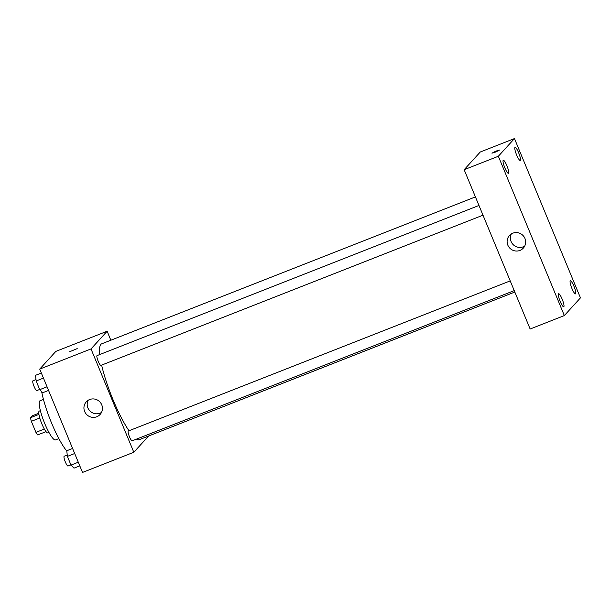 <?xml version="1.0" encoding="UTF-8"?>
<svg xmlns="http://www.w3.org/2000/svg" width="611" height="611" viewBox="0 0 611 611"><rect width="100%" height="100%" fill="white"/><g stroke="black" fill="none" stroke-linecap="round" stroke-linejoin="round"><path stroke-width="0.92" d="M44.343 429.052L35.919 432.359L31.344 421.315A11.12 2.131 68.5 0 1 30.55 417.695L32.268 415.808L38.791 413.242M35.919 432.359A11.12 2.131 68.5 0 0 37.683 434.917L46.024 431.641M48.956 432.443L47.811 432.893A11.701 2.245 -111.5 0 1 41.433 422.82A11.701 2.245 -111.5 0 1 39.249 411.111L40.395 410.661M39.784 418L31.344 421.315M38.936 414.395L30.55 417.695M58.855 438.606L55.509 439.92A21.064 4.04 -111.5 0 1 44.038 421.796A21.064 4.04 -111.5 0 1 40.097 400.717L43.442 399.403M66.798 451.048A40.945 7.859 -111.5 0 1 41.655 391.62M148.626 436.002L133.817 452.262L82.523 472.433L39.723 369.097L55.83 351.401L107.131 331.238L110.843 340.22M475.419 196.902L101.64 343.84A51.484 9.883 68.5 0 0 99.761 354.533M101.632 365.103A51.484 9.883 68.5 0 0 128.974 430.763M136.505 439.11A51.484 9.883 68.5 0 0 139.308 439.668L514.829 292.043M133.817 452.262L91.016 348.934L107.131 331.238M478.971 205.464L97.05 355.602A5.262 1.008 68.5 0 0 98.035 360.864A5.262 1.008 68.5 0 0 100.899 365.393L482.995 215.187M514.241 290.615L132.144 440.821A5.262 1.008 -111.5 0 1 129.372 436.529A5.262 1.008 -111.5 0 1 128.211 431.091A5.262 1.008 -111.5 0 1 128.295 431.03L510.216 280.892M91.016 348.934L39.723 369.097M96.752 416.771A9.364 9.142 42.3 0 1 86.258 401.862A9.364 9.142 42.3 0 1 99.341 401.396A9.364 9.142 42.3 0 1 96.752 416.771M69.639 351.737L77.207 348.606M101.487 412.44A9.364 9.142 42.3 0 1 88.144 400.289M530.142 329.008L464.154 169.705L480.269 152.009L514.462 138.567L580.45 297.87L564.343 315.566L530.142 329.008M564.343 315.566L498.355 156.263L514.462 138.567M498.355 156.263L464.154 169.705M491.939 153.185L495.941 151.116L499.508 150.046L495.865 151.963L491.939 153.185L499.508 150.054M524.933 238.435A9.364 9.142 42.3 0 1 510.231 248.562A9.364 9.142 42.3 0 1 509.467 235.495A9.364 9.142 42.3 0 1 524.933 238.435M504.869 167.895A7.019 1.344 68.5 0 0 508.451 173.325A7.019 1.344 68.5 0 0 508.558 173.249A7.019 1.344 68.5 0 0 507.008 165.993A7.019 1.344 68.5 0 0 503.311 160.258A7.019 1.344 68.5 0 0 504.869 167.895M560.157 301.368A7.019 1.344 68.5 0 0 563.732 306.798A7.019 1.344 68.5 0 0 563.838 306.722A7.019 1.344 68.5 0 0 562.296 299.459A7.019 1.344 68.5 0 0 558.599 293.731A7.019 1.344 68.5 0 0 560.157 301.368M571.919 288.453A7.019 1.344 68.5 0 0 575.493 293.876A7.019 1.344 68.5 0 0 575.6 293.807A7.019 1.344 68.5 0 0 574.057 286.544A7.019 1.344 68.5 0 0 570.353 280.808A7.019 1.344 68.5 0 0 571.919 288.453M516.631 154.98A7.019 1.344 68.5 0 0 520.205 160.41A7.019 1.344 68.5 0 0 520.312 160.334A7.019 1.344 68.5 0 0 518.77 153.071A7.019 1.344 68.5 0 0 515.073 147.343A7.019 1.344 68.5 0 0 516.631 154.98M524.696 246.073A9.364 9.142 42.3 0 1 511.346 233.929M79.804 465.865L73.969 468.156L70.998 465.093L67.393 456.394L66.767 450.75L72.594 448.459M78.292 462.222L70.998 465.093M74.687 453.522L67.393 456.394M67.241 455.027L64.17 456.241A5.262 1.008 68.5 0 0 65.156 461.504A5.262 1.008 68.5 0 0 68.02 466.033L70.914 464.895M48.559 390.429L42.724 392.72L39.753 389.658L36.148 380.959L35.522 375.322L41.349 373.031M47.047 386.794L39.753 389.658M43.442 378.094L36.148 380.959M35.996 379.599L32.925 380.806A5.262 1.008 68.5 0 0 33.91 386.068A5.262 1.008 68.5 0 0 36.775 390.597L39.669 389.459"/></g></svg>
